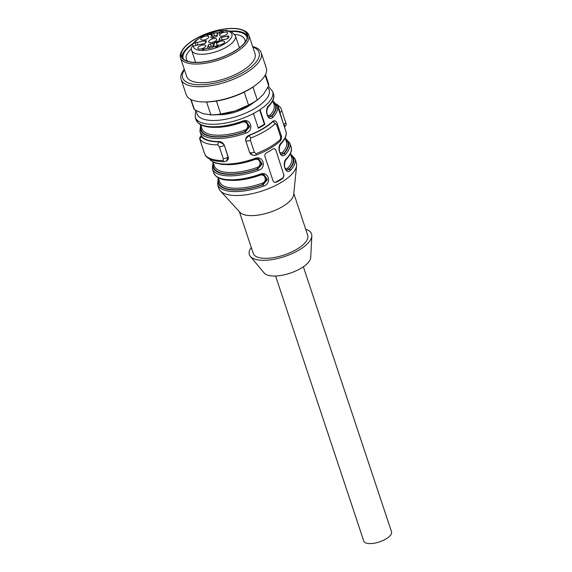 <?xml version="1.0" encoding="UTF-8"?>
<svg xmlns="http://www.w3.org/2000/svg" width="572" height="572" viewBox="0 0 572 572"><rect width="100%" height="100%" fill="white"/><g stroke="black" fill="none" stroke-linecap="round" stroke-linejoin="round"><path stroke-width="0.86" d="M201.516 39.976A4.218 1.659 161.6 0 1 200.779 39.389A4.218 1.659 161.6 0 1 204.261 36.479A4.218 1.659 161.6 0 1 208.787 36.722A4.218 1.659 161.6 0 1 206.278 39.253A4.218 1.659 161.6 0 1 201.516 39.976M191.084 99.571L194.444 109.667L203.132 113.678L211.54 114.893A36.587 14.393 -18.4 0 0 235.099 110.975A36.587 14.393 -18.4 0 0 258.136 99.392L263.442 94.308L268.676 85.821L265.143 75.225M244.973 42.385A30.817 12.126 -18.4 0 0 244.852 39.611A30.817 12.126 -18.4 0 0 234.777 34.406M191.32 48.863A30.817 12.126 -18.4 0 0 186.372 59.059A30.817 12.126 -18.4 0 0 187.938 61.361M242.392 29.93L243.622 30.416A36.022 14.171 161.6 0 1 248.827 35.078A36.022 14.171 161.6 0 1 234.885 52.846A36.022 14.171 161.6 0 1 180.473 57.815A36.022 14.171 161.6 0 1 181.846 50.965L182.54 49.843A34.892 13.728 -18.4 0 0 218.654 58.494A34.892 13.728 -18.4 0 0 242.392 29.93A34.892 13.728 -18.4 0 0 241.355 29.565A34.892 13.728 -18.4 0 0 209.08 32.74A34.892 13.728 -18.4 0 0 182.54 49.843M180.473 57.815L186.679 76.469A36.022 14.171 -18.4 0 0 192.95 81.51A36.022 14.171 -18.4 0 0 241.091 71.5A36.022 14.171 -18.4 0 0 255.033 53.732L248.827 35.078M184.441 69.755A40.262 15.844 -18.4 0 0 189.661 83.441A40.262 15.844 -18.4 0 0 242.936 72.565A40.262 15.844 -18.4 0 0 252.803 47.018M184.27 69.241A42.214 16.609 -18.4 0 0 181.131 79.408A42.214 16.609 -18.4 0 0 188.481 85.314A42.214 16.609 -18.4 0 0 236.122 78.078A42.214 16.609 -18.4 0 0 261.232 52.76A42.214 16.609 -18.4 0 0 252.624 46.496M181.131 79.408L186.193 94.63A42.214 16.609 -18.4 0 0 193.543 100.536A42.214 16.609 -18.4 0 0 203.253 101.93A42.214 16.609 -18.4 0 0 257.014 84.048A42.214 16.609 -18.4 0 0 266.295 67.982L261.232 52.76M203.253 101.93L204.64 101.959A40.262 15.844 -18.4 0 0 255.92 84.899L257.014 84.048M209.981 114.858L210.875 114.858A39.396 15.501 -18.4 0 0 220.713 114.028L235.099 110.975L248.548 105.084L244.23 92.121M248.548 105.084A39.396 15.501 -18.4 0 0 257.264 99.957L259.002 98.713M252.974 87.044L257.264 99.957M268.676 85.821A39.396 15.501 -18.4 0 0 268.382 83.162L265.508 74.524M190.741 99.399L193.615 108.036A39.396 15.501 -18.4 0 0 194.444 109.667M210.875 114.858L206.585 101.966M216.402 101.065L220.713 114.028M187.509 61.233A34.613 13.621 -18.4 0 0 226.569 55.298A34.613 13.621 -18.4 0 0 247.168 34.542A34.613 13.621 -18.4 0 0 210.024 32.54A34.613 13.621 -18.4 0 0 181.481 56.392A34.613 13.621 -18.4 0 0 187.509 61.233M247.426 35.814A34.613 13.621 -18.4 0 0 230.03 31.088M193.136 43.365A34.613 13.621 -18.4 0 0 182.032 57.565M247.226 38.002A33.626 13.235 -18.4 0 0 231.145 31.496M192.578 44.294A33.626 13.235 -18.4 0 0 183.505 59.202M214.9 46.597L216.602 46.832L216.817 46.196L214.986 46.854M217.038 46.868L216.817 46.196M211.282 46.353L210.467 43.901A1.687 0.665 -18.4 0 0 208.337 45.031L209.152 47.49A1.687 0.665 161.6 0 1 211.282 46.353A7.036 2.767 -18.4 0 0 213.642 45.86A1.687 0.665 161.6 0 1 213.756 45.831M209.152 47.49L208.866 48.355M227.206 38.81L222.108 39.876L221.292 37.416A1.687 0.665 -18.4 0 0 219.419 38.631L219.998 40.369M221.385 40.09A1.687 0.665 161.6 0 1 222.108 39.876M211.905 34.42L210.925 37.344A1.687 0.665 -18.4 0 0 210.918 37.545A1.687 0.665 -18.4 0 0 212.555 37.702A7.036 2.767 -18.4 0 1 214.908 37.209A1.687 0.665 -18.4 0 0 217.038 36.072L218.025 33.147A1.687 0.665 -18.4 0 0 218.032 32.947A1.687 0.665 -18.4 0 0 216.845 32.697A16.881 6.642 -18.4 0 0 213.592 33.376A1.687 0.665 -18.4 0 0 211.905 34.42L212.72 36.88L212.434 37.731M217.331 35.207A16.881 6.642 -18.4 0 0 214.407 35.829L213.592 33.376M212.72 36.88A1.687 0.665 161.6 0 1 214.407 35.829M204.812 43.472L197.655 44.959A3.797 1.494 161.6 0 1 197.869 44.981M207.286 35.371C207.035 34.577 207.765 34.156 209.466 34.105L210.775 34.556L211.611 33.462L211.161 34.792L209.009 34.349L207.865 34.577L208.137 35.378L207.114 35.207M207.865 34.577L207.786 35.421M211.34 34.263L211.111 33.562M217.474 45.581L218.318 45.889L217.296 46.103L217.002 46.975L214.078 46.725L217.474 45.581M217.217 46.346L216.995 45.681M217.124 46.618L216.902 45.953M216.08 42.521L216.409 41.449L218.754 41.234M214.979 42.65L215.866 42.135M215.172 41.627L214.9 42.428L214.672 41.727L215.172 41.627M217.453 42.299L218.025 41.82C217.918 41.062 217.36 41.17 216.352 42.135L214.336 42.728L214.672 41.727M218.104 42.049L218.318 41.413L218.647 42.392M216.631 43.05L216.459 42.464M218.618 41.656L218.404 41.012L218.268 41.949L217.381 42.078M210.467 43.901A7.036 2.767 -18.4 0 0 212.827 43.408L213.642 45.86M208.337 45.031L207.357 47.955A1.687 0.665 -18.4 0 0 207.35 48.162A1.687 0.665 -18.4 0 0 208.537 48.413A16.881 6.642 -18.4 0 0 211.783 47.733A1.687 0.665 -18.4 0 0 213.47 46.682L214.457 43.765A1.687 0.665 -18.4 0 0 214.464 43.558A1.687 0.665 -18.4 0 0 212.827 43.408M219.233 40.319L219.047 39.754A7.036 2.767 -18.4 0 0 219.419 38.631M219.047 39.754A1.687 0.665 -18.4 0 0 218.969 40.09A1.687 0.665 -18.4 0 0 220.313 40.319L226.491 39.032A1.687 0.665 -18.4 0 0 228.307 38.024A16.881 6.642 -18.4 0 0 228.821 36.486A1.687 0.665 -18.4 0 0 228.807 36.358A1.687 0.665 -18.4 0 0 227.463 36.136L221.292 37.416M191.427 49.185C191.098 47.648 191.72 46.639 193.307 46.168L193.901 46.046A3.797 1.494 161.6 0 0 195.867 45.402L204.09 43.694A1.687 0.665 -18.4 0 0 205.956 42.471A7.036 2.767 -18.4 0 1 206.335 41.356A1.687 0.665 -18.4 0 0 206.413 41.012A1.687 0.665 -18.4 0 0 205.062 40.791L196.839 42.5L197.655 44.959M202.738 49.6L202.295 49.342L206.571 48.456L203.16 49.392L203.618 49.757L202.738 49.6M203.303 49.821L203.16 49.392M221.829 32.561L222.451 32.068C222.515 31.31 222.043 31.374 221.021 32.275L220.885 31.882L223.173 31.481M221.021 32.275L220.513 32.053C219.255 32.211 219.04 32.432 219.884 32.718L219.062 32.268L220.885 31.882M218.797 32.79L219.062 32.268L219.305 33.004M219.562 33.598L219.233 32.611L219.884 32.718M222.522 32.289L222.737 31.66L223.059 32.647M223.109 31.803L222.937 31.288L222.68 32.204L221.757 32.347M192.757 46.339L192.821 43.822L195.045 42.643A3.797 1.494 161.6 0 1 196.839 42.5M210.317 39.804A4.218 1.659 161.6 0 1 216.695 39.232A4.218 1.659 161.6 0 1 213.213 42.128A4.218 1.659 161.6 0 1 208.687 41.899A4.218 1.659 161.6 0 1 210.317 39.804M199.413 46.218A4.218 1.659 -18.4 0 0 197.783 48.298A4.218 1.659 -18.4 0 0 202.309 48.541A4.218 1.659 -18.4 0 0 205.791 45.631A4.218 1.659 -18.4 0 0 199.413 46.218M225.961 34.892A4.218 1.659 -18.4 0 0 227.592 32.811A4.218 1.659 -18.4 0 0 223.066 32.568A4.218 1.659 -18.4 0 0 219.584 35.478A4.218 1.659 -18.4 0 0 225.961 34.892M217.324 44.973A4.218 1.659 161.6 0 1 216.588 44.387A4.218 1.659 161.6 0 1 220.07 41.477A4.218 1.659 161.6 0 1 224.596 41.72A4.218 1.659 161.6 0 1 222.086 44.251A4.218 1.659 161.6 0 1 217.324 44.973M253.153 102.831A26.169 10.296 161.6 0 1 217.596 114.657M305.734 229.329A32.783 12.899 161.6 0 1 311.833 235.943L310.696 257.629A24.76 9.745 161.6 0 1 294.058 271.714A24.76 9.745 161.6 0 1 267.818 275.225A24.76 9.745 161.6 0 1 264.25 273.08L250.343 256.399A32.783 12.899 161.6 0 1 251.265 247.447M311.833 235.943A32.783 12.899 161.6 0 1 289.804 254.59A32.783 12.899 161.6 0 1 255.069 259.238A32.783 12.899 161.6 0 1 250.343 256.399M281.345 142.793A40.805 16.059 161.6 0 0 285.871 131.267C286.529 132.847 287.244 136.887 281.224 143.608A1.123 0.837 -136.6 0 0 281.345 142.793C276.162 146.825 280.523 159.831 285.264 154.576A40.805 16.059 -18.4 0 0 289.789 143.05L291.098 146.975A40.805 16.059 161.6 0 1 286.572 158.508C281.388 162.534 285.75 175.547 290.49 170.292A40.805 16.059 -18.4 0 0 295.016 158.759L296.317 162.691A40.805 16.059 161.6 0 1 296.611 165.53L293.701 194.53A28.707 11.297 161.6 0 1 274.152 210.71A28.707 11.297 161.6 0 1 244.022 214.664A28.707 11.297 161.6 0 1 240.054 212.376L220.349 190.898A40.805 16.059 161.6 0 1 218.883 188.453L217.575 184.52A40.805 16.059 161.6 0 0 263.592 186.107L262.19 183.233C267.868 181.338 265.143 173.037 259.581 175.375A37.988 14.951 161.6 0 1 232.189 180.38M296.611 165.53A40.805 16.059 161.6 0 1 277.134 184.699A40.805 16.059 161.6 0 1 225.99 194.158A40.805 16.059 161.6 0 1 220.349 190.898M293.808 193.465L307.7 235.242A28.707 11.297 161.6 0 1 290.626 252.459A28.707 11.297 161.6 0 1 258.229 257.379A28.707 11.297 161.6 0 1 253.232 253.367L239.332 211.59M264.893 124.396L259.988 109.667A40.805 16.059 -18.4 0 1 253.453 113.506L258.351 128.235A40.805 16.059 -18.4 0 0 264.893 124.396L264.386 124.231L258.222 127.856M264.386 124.231L259.617 109.91M201.766 136.115L201.294 136.393A41.37 16.281 -18.4 0 0 218.368 141.792C222.179 143.079 224.088 144.287 224.088 145.41A4.504 1.773 161.6 0 1 219.326 146.811L217.86 144.852L218.368 141.792L218.84 141.513A40.805 16.059 -18.4 0 1 201.766 136.115L200.944 136.072L201.294 136.393L199.857 139.16L200.286 140.791A4.504 1.773 161.6 0 1 200.214 140.633A4.504 1.773 161.6 0 1 200.179 140.455M224.01 161.712C214.421 161.504 208.215 159.424 205.398 155.455L204.132 152.417A4.504 1.773 -18.4 0 0 204.204 152.574L205.405 155.455M223.988 161.683L223.087 160.56L223.244 158.594A4.504 1.773 -18.4 0 0 228.006 157.193L226.498 161.018L224.031 161.712M218.84 141.513C221.285 141.613 223.116 142.864 224.324 145.267L228.435 158.251L228.207 159.345L226.719 160.861M218.761 179.172A39.118 15.394 -18.4 0 0 262.712 184.62L266.659 179.694L263.814 174.682M264.135 174.767C263.599 174.367 262.169 174.439 259.845 174.989C247.976 179.136 237.308 180.881 227.856 180.223C222.351 179.758 218.318 178.335 215.758 175.962L213.656 172.737A40.805 16.059 -18.4 0 0 259.667 174.324L259.845 174.982L264.128 174.767L267.381 179.722L263.063 184.727A39.675 15.616 161.6 0 1 218.497 178.378M259.667 174.324C268.197 170.177 272.544 183.433 263.592 186.107M213.535 163.463A39.118 15.394 -18.4 0 0 257.486 168.904L256.964 167.524C262.641 165.623 259.917 157.329 254.354 159.667A37.988 14.951 161.6 0 1 226.962 164.672M254.612 159.18L258.901 159.059L262.155 164.007L257.836 169.019L261.44 163.985L258.587 158.966M254.569 159.195L254.44 158.616C262.97 154.469 267.317 167.718 258.365 170.399L257.836 169.019A39.675 15.616 161.6 0 1 213.27 162.662M200.658 124.739L201.959 128.643A37.988 14.951 -18.4 0 0 244.551 130.209C250.229 128.314 247.504 120.013 241.942 122.351A37.988 14.951 161.6 0 1 214.55 127.356M244.551 130.209L245.073 131.596L249.027 126.677L246.174 121.657M242.199 121.872L246.489 121.743L249.742 126.698L245.424 131.703L245.953 133.083A40.805 16.059 161.6 0 1 199.935 131.496L200.629 124.725M242.156 121.886L242.028 121.3C250.557 117.153 254.905 130.409 245.953 133.083M275.804 182.082L282.346 178.235A2.817 2.274 107.5 0 0 283.712 174.503L275.833 150.043L274.589 148.67L273.058 148.942A40.805 16.059 -18.4 0 1 266.516 152.788C265.122 153.668 264.593 154.89 264.936 156.456L273.101 181.002L274.524 182.432L275.804 182.082A2.817 2.274 -72.5 0 1 274.324 182.361M275.833 150.043L283.712 174.503M275.547 149.95A2.817 2.274 107.5 0 0 274.403 148.627M252.545 155.055L250.786 154.19L249.871 153.046L245.76 140.812C245.352 138.238 246.482 136.372 249.142 135.214A40.805 16.059 -18.4 0 0 259.166 130.695A40.805 16.059 -18.4 0 0 272.687 121.364L273.516 120.814L274.982 120.885L273.023 121.471L276.648 124.91A4.504 1.773 -18.4 0 0 277.241 123.552L281.159 135.328C281.81 136.679 281.717 138.295 280.866 140.19L280.294 140.934M249.142 135.214L250.672 138.031L250.393 140.347A4.504 1.773 161.6 0 1 245.931 140.862C244.945 139.947 246.124 138.102 249.478 135.321A41.37 16.281 -18.4 0 0 273.023 121.471L272.687 121.364M281.159 135.335A4.504 1.773 161.6 0 1 280.573 136.694L280.301 140.926C274.417 146.353 266.452 151.044 256.413 154.998C255.848 155.391 254.597 155.427 252.645 155.098L249.85 152.645A4.504 1.773 -18.4 0 0 254.318 152.131L255.898 153.739L256.013 154.955M283.998 174.596L282.854 178.4A40.805 16.059 161.6 0 1 276.319 182.246M268.933 105.484A40.805 16.059 161.6 0 0 273.459 93.951C274.117 95.531 274.832 99.571 268.804 106.292A1.123 0.837 -136.6 0 0 268.933 105.484C263.749 109.509 268.111 122.522 272.851 117.267A40.805 16.059 -18.4 0 0 277.377 105.734L285.871 131.267M285.6 122.143A4.504 1.773 161.6 0 1 283.855 124.353C284.913 126.248 285.135 126.92 284.513 126.376M285.521 121.972A4.504 1.773 161.6 0 1 285.592 122.129L286.05 123.766C286.543 124.017 286.15 124.989 284.87 126.691L284.434 126.948M279.694 112.713L279.937 112.57A4.504 1.773 -18.4 0 0 281.681 110.36L280.723 107.894C280.08 106.628 279.165 106.242 277.978 106.735C278.807 107.929 279.458 109.874 279.937 112.57L283.612 124.496M290.862 155.191A39.118 15.394 161.6 0 1 288.874 169.233A1.123 0.837 43.1 0 1 287.602 168.29L285.206 168.511M286.901 170.106L289.225 169.348L286.672 170.013M286.443 169.905L286.858 170.091M290.597 154.39A39.675 15.616 -18.4 0 1 289.225 169.348A1.123 0.837 43.4 0 1 290.49 170.292M286.572 158.508A1.123 0.837 43.4 0 1 286.45 159.309M285.635 139.482A39.118 15.394 161.6 0 1 283.648 153.525A1.123 0.837 43.1 0 1 282.375 152.581L279.98 152.803M281.224 143.608C279.493 145.467 278.936 148.198 279.551 151.802C280.759 153.94 281.467 154.805 281.674 154.411L283.998 153.632L281.445 154.304M281.217 154.197L281.631 154.376M285.264 154.576A1.123 0.837 -136.6 0 0 283.998 153.632A39.675 15.616 -18.4 0 0 285.371 138.681M272.751 100.758L274.052 104.662A37.988 14.951 161.6 0 1 269.963 115.272L267.567 115.494M269.963 115.272A1.123 0.837 -136.9 0 0 271.235 116.209L269.033 116.988M268.804 116.881L269.219 117.067M268.804 106.292C267.074 108.151 266.523 110.882 267.138 114.486C268.347 116.624 269.055 117.489 269.262 117.096L271.586 116.323A1.123 0.837 43.4 0 1 272.851 117.267M303.367 266.781L391.527 531.81A14.636 5.756 161.6 0 1 375.439 542.978A14.636 5.756 161.6 0 1 363.756 541.048L275.597 276.019M210.239 34.778L210.088 34.334M209.609 34.542L209.466 34.105M207.472 48.313L207.357 47.955M227.463 36.136L228.156 38.224M216.845 32.697L217.503 34.692M211.039 37.702L210.925 37.344M205.062 40.791L205.756 42.879M220.778 32.318L220.592 31.753M195.045 42.643L195.953 45.381M193.307 46.168A20.263 7.972 -18.4 0 0 220.742 45.903A20.263 7.972 -18.4 0 0 225.826 30.795A20.263 7.972 -18.4 0 0 194.451 42.764M191.305 48.541L191.613 50.293A23.073 9.08 -18.4 0 0 216.373 51.623A23.073 9.08 -18.4 0 0 235.399 35.729L231.438 31.632L226.548 30.409L218.068 30.795L202.76 35.85L195.51 40.734L192.85 43.772M205.083 154.876A43.615 17.16 -18.4 0 0 223.087 160.56M224.324 145.267L228.249 157.05M223.244 158.594L219.326 146.811M200.286 140.791L204.204 152.574M217.86 144.852A43.615 17.16 161.6 0 1 199.857 139.16M218.297 177.763L219.598 181.667A37.988 14.951 -18.4 0 0 262.19 183.233M213.07 162.055L214.371 165.959A37.988 14.951 -18.4 0 0 256.964 167.524M209.331 158.78A40.805 16.059 -18.4 0 0 254.44 158.616M258.365 170.399A40.805 16.059 161.6 0 1 212.348 168.811L213.041 162.04M201.122 126.147A39.118 15.394 -18.4 0 0 245.073 131.596L245.424 131.703A39.675 15.616 161.6 0 1 200.858 125.354M246.496 121.743C245.96 121.343 244.53 121.414 242.206 121.965C230.337 126.112 219.669 127.856 210.217 127.198C204.712 126.734 200.679 125.311 198.119 122.944L196.017 119.712A40.805 16.059 -18.4 0 0 242.028 121.3M275.497 123.43A43.615 17.16 161.6 0 1 250.672 138.031M249.678 152.595L245.76 140.812M250.393 140.347L254.318 152.131M255.898 153.739A43.615 17.16 -18.4 0 0 280.723 139.146M276.648 124.91L280.573 136.694M196.818 110.982A37.988 14.951 -18.4 0 0 215.587 120.456A37.988 14.951 -18.4 0 0 254.447 108.673A37.988 14.951 -18.4 0 0 267.76 87.623M253.453 113.506A40.805 16.059 161.6 0 1 195.202 117.26L195.581 110.317M259.988 109.667A40.805 16.059 -18.4 0 0 272.637 91.499L268.425 86.322M282.854 178.4L282.346 178.235M277.513 106.142A41.37 16.281 161.6 0 1 277.978 106.735L277.749 106.871M290.39 153.782L291.691 157.686A37.988 14.951 161.6 0 1 287.602 168.29M285.163 138.074L286.465 141.978A37.988 14.951 161.6 0 1 282.375 152.581M273.223 102.166A39.118 15.394 161.6 0 1 271.235 116.209L271.586 116.323A39.675 15.616 -18.4 0 0 272.958 101.366M207.55 35.021L207.879 36.007M239.425 47.812L235.399 35.729M195.631 62.384L191.613 50.293M200.944 136.072C199.735 137.616 199.335 138.588 199.757 138.982L204.132 152.417M227.005 160.718L226.505 161.011M218.268 177.749L217.575 184.52M258.909 159.059C258.372 158.659 256.942 158.73 254.619 159.273L232.69 164.364L222.63 164.514L215.315 163.041L210.532 160.253L209.259 158.737M252.252 154.976L252.645 155.098M273.459 93.951L272.637 91.499M213.656 172.737L212.348 168.811M201.373 135.814L199.935 131.496M196.017 119.712L195.202 117.26M281.674 110.346L285.592 122.129M276.548 104.025L280.409 107.314M295.016 158.759L290.404 153.754M291.098 146.975C291.756 148.556 292.471 152.595 286.443 159.316C284.713 161.175 284.162 163.907 284.777 167.51C285.986 169.648 286.694 170.513 286.901 170.12M289.789 143.05L285.178 138.038M277.377 105.734L272.765 100.729M274.982 120.885C275.683 120.606 277.777 123.91 277.241 123.545"/></g></svg>
